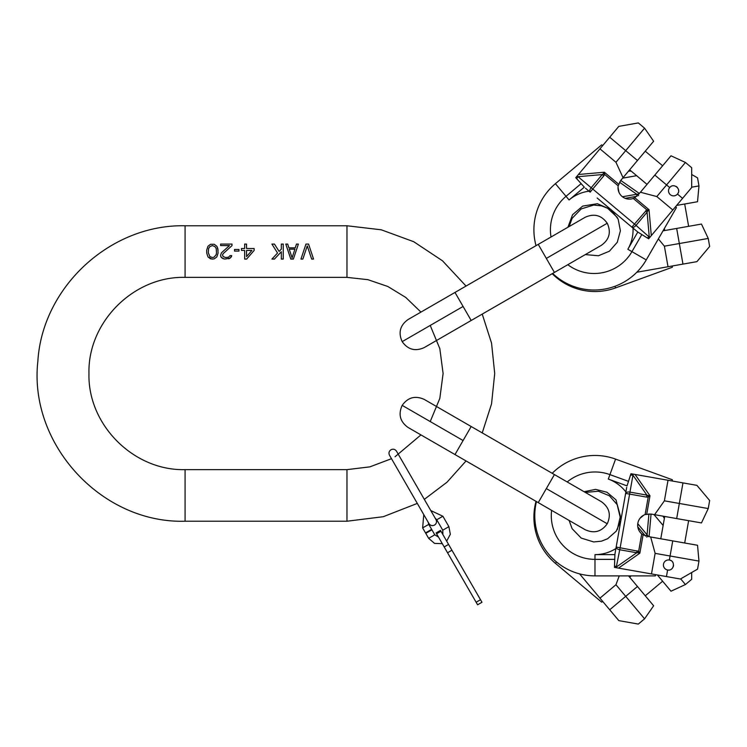 <?xml version="1.0" encoding="UTF-8"?>
<svg xmlns="http://www.w3.org/2000/svg" width="747" height="747" viewBox="0 0 747 747"><rect width="100%" height="100%" fill="white"/><g stroke="black" fill="none" stroke-linecap="round" stroke-linejoin="round"><path stroke-width="1.12" d="M220.617 244.073L220.617 245.595L229.478 245.595L221.57 252.701L220.617 254.96L220.935 256.903L222.204 258.191L224.819 259.069L230.104 258.191L231.691 255.605L230.104 255.605L228.526 257.22L225.678 257.547L223.148 256.576L222.522 254.96L223.148 253.672L232.009 245.595L232.009 244.073L220.617 244.073M420.944 312.106L405.798 297.474L387.833 286.493L367.907 279.677L346.972 277.37L185.079 277.37C133.713 276.054 87.632 322.134 88.958 373.5C87.632 424.866 133.713 470.946 185.079 469.63L346.972 469.63L369.896 466.856L391.493 458.695M417.312 503.413L383.258 516.709L346.972 521.229L185.079 521.229C101.629 523.647 28.554 444.269 37.854 361.296C42.327 286.913 110.575 224.081 185.079 225.771L346.972 225.771L381.278 229.805L413.707 241.701L442.495 260.796L466.053 286.064M214.277 244.288L210.523 244.288L207.974 246.239L206.704 250.114L206.704 253.028L207.974 256.903L211.859 259.069L214.277 258.854L216.826 256.903L218.096 253.028L217.779 248.508L216.826 246.239L214.277 244.288L216.826 246.239L218.096 250.114M246.547 248.508L246.547 244.073L244.652 244.073L244.652 248.508L241.486 248.508L241.486 250.441L244.652 250.441L244.652 259.069L246.631 259.069L254.139 250.441L254.139 248.508L246.547 248.508M281.33 249.153L279.117 251.412L274.438 244.073L271.908 244.073L277.539 253.028L271.936 259.069L274.466 259.069L281.33 251.73L281.33 259.069L283.234 259.069L283.234 244.073L281.33 244.073L281.33 249.153L279.117 251.412L274.438 244.073M288.921 247.855L287.688 244.073L285.793 244.073L290.788 259.069L293.375 259.069L298.38 244.073L296.484 244.073L295.242 247.855L288.921 247.855L287.688 244.073M313.553 259.069L308.558 244.073L305.962 244.073L300.966 259.069L302.862 259.069L307.26 245.922L311.658 259.069L313.553 259.069L308.558 244.073M238.965 249.47L234.53 249.47L234.53 251.085L238.965 251.085L238.965 249.47M395.042 456.744L420.944 434.894M430.225 421.56L439.824 398.375L443.102 373.5L439.824 348.625L430.225 325.44M672.319 265.979L672.309 267.258L615.575 287.903A60.208 60.208 0 0 1 552.22 273.701L482.235 314.104L491.554 343.153L494.71 373.5L491.554 403.847L482.235 432.896M602.764 601.503L601.652 602.129L555.404 563.313A60.208 60.208 0 0 1 536.029 501.34L466.053 460.936L447.042 482.179L424.315 499.369M214.277 258.854L216.826 256.903L218.096 253.028M206.704 253.028L207.974 256.903L210.523 258.854M210.523 244.288L207.974 246.239L206.704 250.114M216.509 252.701L216.191 254.643L213.978 257.22L212.4 257.547L209.87 256.576L208.292 252.701L208.609 248.508L209.87 246.566L212.4 245.595L214.931 246.566L216.191 248.508L216.509 252.701M222.522 254.96L223.148 253.672M228.843 258.835L231.374 256.903L231.691 255.605M220.617 255.605L220.935 256.903L223.465 258.835M229.478 245.595L221.57 252.701M246.631 259.069L254.139 250.441M251.926 250.441L246.547 256.576L246.547 250.441L251.926 250.441M274.466 259.069L281.33 251.73M296.484 244.073L295.242 247.855M285.793 244.073L290.788 259.069M289.238 249.153L294.925 249.153L292.086 257.864L289.238 249.153L294.925 249.153M302.862 259.069L307.26 245.922L311.658 259.069M444.185 546.935L448.564 544.404L440.963 531.229L440.487 530.407L436.108 532.938L477.594 604.79L481.974 602.259L477.594 604.79M448.564 544.404L481.974 602.259M442.289 543.648L434.539 543.396L428.657 538.344L425.771 533.349L431.906 529.81L434.791 534.805L438.508 537.102M446.669 541.117L450.329 534.282L448.9 526.663L442.766 530.202L442.887 534.572M442.766 530.202L436.743 519.772L435.165 518.147M430.776 510.556L442.878 516.233L448.9 526.663M423.773 514.608L422.634 527.914L428.769 524.375L428.152 522.2M428.769 524.375L431.654 529.371L425.519 532.91L422.634 527.914M641.72 533.881A11.336 11.336 0 0 1 645.128 514.543L648.2 497.1L647.873 495.494L646.883 495.102L646.538 497.091L629.609 494.112L620.15 547.775L638.648 551.323L641.72 533.881L643.083 534.861L639.862 553.182L638.648 551.323L637.779 552.724L636.724 552.752L616.817 566.693A4.043 2.026 -170 0 1 614.52 565.89L614.52 567.403M680.396 579.018L697.558 569.121L680.396 579.018L618.525 568.112L639.862 553.182L637.779 552.724M614.436 567.393L618.525 568.112L616.163 567.692L620.15 547.775L616.163 547.075L615.098 553.116L625.631 493.403L616.163 547.075A4.043 2.026 -170 0 0 619.795 549.773L636.724 552.752L637.07 550.763M651.496 573.929L655.128 553.359L650.674 537L643.083 534.861M645.128 514.543L650.964 514.039L701.461 522.937L708.24 508.558L679.34 503.459L676.67 518.567M654.605 514.674L664.391 500.826L668.014 480.256L696.914 485.354L709.65 500.527L696.914 485.354M668.014 480.256L631.038 473.738M672.319 481.021L672.309 479.742L615.575 459.097L609.935 474.616L628.488 481.367L630.524 475.167A4.043 2.026 10 0 1 632.952 475.195L632.681 474.028L635.043 474.448L649.983 495.775L648.2 497.1L646.538 497.091M567.197 481.955A43.69 43.69 0 0 1 609.935 474.616L608.31 479.06L627.032 485.877L630.954 473.719M615.575 459.097A60.208 60.208 0 0 0 552.22 473.299M536.449 501.592A60.208 60.208 0 0 0 594.986 575.881L655.362 575.881L655.81 574.686M594.986 575.881L594.986 559.363L614.734 559.363L614.52 565.89M608.31 479.06A38.956 38.956 0 0 1 625.883 491.946L620.897 520.239L616.247 531.173L607.619 538.746L601.484 541.164L593.706 541.948L581.203 538.083L572.109 528.671L569.111 520.444M626.696 487.361L625.631 493.403A4.043 2.026 -170 0 1 629.964 492.114L646.883 495.102L632.952 475.195L629.609 494.112L625.631 493.403M647.873 495.494L649.983 495.775L646.753 514.085M664.391 500.826L679.34 503.459L682.963 482.898M615.098 553.116L614.902 554.629L594.986 554.629L594.986 559.363A43.69 43.69 0 0 1 551.622 510.341M614.734 559.363L614.902 554.629M669.359 569.989A5.061 5.061 0 0 1 667.603 569.989C673.981 571.427 675.848 560.848 669.368 560.017L670.078 556.001L698.968 561.09L697.558 569.121M666.445 576.563L667.603 569.989A5.061 5.061 0 0 1 663.504 564.125A5.061 5.061 0 0 1 671.011 560.623M698.968 561.09L697.53 545.263L672.739 540.893L670.078 556.001L655.128 553.359M672.356 561.753A5.061 5.061 0 0 1 673.243 563.275M673.542 565.012A5.061 5.061 0 0 1 673.243 566.73M672.365 568.252A5.061 5.061 0 0 1 671.011 569.382M672.739 540.893L650.674 537M617.974 536.794L620.897 520.239L616.051 499.911L606.975 492.254L595.602 489.369L584.107 491.713M619.254 575.881L615.948 584.724L644.568 618.833L653.634 605.77L628.554 575.881M618.815 620.626L638.33 624.072L618.815 620.626L609.711 609.776L617.517 619.076M637.462 586.488L609.711 609.776L579.579 573.873M664.363 518.474L663.028 516.158M653.98 514.562L663.131 525.468M648.919 513.861L647.089 534.796L648.368 536.589M647.593 535.73L646.809 537.177M645.259 595.798L662.626 581.222L657.369 574.966L671.002 591.204L685.438 584.537L680.676 578.86M691.675 572.51L691.675 579.308L691.675 572.51M615.948 584.724L599.953 598.151M637.761 523.694L647.089 534.796L645.539 536.103M658.378 238.891L664.391 246.174L708.24 238.442L701.461 224.063L663.028 230.842M696.914 261.646L709.65 246.473L696.914 261.646L636.808 272.244M631.215 171.119L628.554 171.119M622.643 178.16L636.659 175.685M619.506 182.193L636.724 194.248L638.918 194.033M637.779 194.276L638.648 195.677M676.642 205.425L697.53 201.737L698.968 185.91L691.675 187.189M691.675 174.49L697.558 177.879L691.675 174.49M664.391 246.174L668.014 266.744M622.438 196.769L636.724 194.248L637.07 196.237M633.241 198.441A11.336 11.336 0 0 1 618.199 185.816L604.631 174.434L603.072 173.911L602.241 174.574L603.791 175.872L592.744 189.038L634.492 224.063L646.809 209.823L633.241 198.441L634.782 197.74L649.022 209.702L646.809 209.823L647.593 211.27L647.089 212.204L649.208 236.407A4.043 2.026 130 0 1 647.36 237.994L648.676 238.751M691.675 187.506L691.675 167.692L691.675 187.506L651.291 235.632L649.022 209.702L647.593 211.27M648.62 238.816L651.291 235.632L649.75 237.481L634.492 224.063L631.887 227.163L637.798 232.028L627.844 249.283L631.943 251.646L641.822 234.549L647.36 237.994M672.814 209.991L656.818 196.564L640.422 192.24L634.782 197.74M618.199 185.816L620.673 180.503L653.634 141.23L644.568 128.167L625.706 150.642L637.462 160.512M617.517 127.924L609.711 137.224L618.815 126.374L638.33 122.928L618.815 126.374M599.953 148.849L609.711 137.224L625.706 150.642L615.948 162.276L599.953 148.849L575.816 177.618M602.764 145.497L601.652 144.871L555.404 183.687L566.021 196.33L581.147 183.641L576.796 178.776A4.043 2.026 -50 0 1 578.029 176.684L576.889 176.339L578.43 174.499L604.37 172.23L604.631 174.434L603.791 175.872M551.015 237.004A43.69 43.69 0 0 1 566.021 196.33L569.065 199.963L584.322 187.161L575.76 177.683M555.404 183.687A60.208 60.208 0 0 0 536.029 245.66M552.64 273.449A60.208 60.208 0 0 0 646.248 259.909L676.427 207.619L675.624 206.639M627.844 249.283A38.956 38.956 0 0 0 633.026 228.115L606.2 205.602M603.548 203.38L600.952 201.204M597.152 198.011L631.887 227.163A4.043 2.026 130 0 0 636.042 225.361L647.089 212.204L645.539 210.897M585.443 188.188L590.139 192.138A4.043 2.026 130 0 1 591.194 187.73L602.241 174.574L578.029 176.684L592.744 189.038L590.139 192.138M603.072 173.911L604.37 172.23L618.619 184.182M623.054 177.674L615.948 162.276M641.822 234.549L637.798 232.028M678.332 192.558A5.061 5.061 0 0 1 677.454 194.071C681.89 189.271 673.663 182.361 669.704 187.562L666.576 184.939L685.438 162.463L691.675 167.692M682.571 198.366L677.454 194.071A5.061 5.061 0 0 1 670.33 194.696A5.061 5.061 0 0 1 671.039 186.442M685.438 162.463L671.002 155.796L654.82 175.078L666.576 184.939L656.818 196.564M672.702 185.835A5.061 5.061 0 0 1 674.466 185.835M676.11 186.442A5.061 5.061 0 0 1 677.454 187.562M678.332 189.084A5.061 5.061 0 0 1 678.64 190.821M654.82 175.078L640.422 192.24M623.894 220.458L611.018 209.646L618.161 219.142L620.393 230.814L617.274 242.271L609.421 251.197L598.45 255.754L585.303 254.596M346.972 225.771L346.972 277.37M185.079 277.37L185.079 225.771M185.079 469.63L185.079 521.229M346.972 469.63L346.972 521.229M546.337 488.594L607.236 523.759L546.337 488.594L554.423 474.578L601.307 501.648C609.347 507.39 611.317 514.767 607.236 523.759C601.484 531.799 594.117 533.769 585.116 529.688L538.242 502.619L546.337 488.594M471.18 426.518L424.296 399.449C415.304 395.359 407.927 397.339 402.185 405.369C398.095 414.37 400.075 421.738 408.105 427.489L454.988 454.559L463.084 440.534L402.185 405.369L463.084 440.534L471.18 426.518L554.423 474.578M451.926 550.222L447.546 552.752M440.963 531.229L436.584 533.76M476.128 602.259L480.517 599.729M428.657 538.344L434.791 534.805M442.878 516.233L436.743 519.772M594.986 554.629A38.956 38.956 0 0 0 615.911 548.531M649.078 536.719L651.057 514.048M645.408 535.944L637.789 526.868M556.524 561.987L555.404 563.313M643.802 515.122L639.974 518.334M676.67 228.433L682.963 264.102M639.376 193.482L620.738 180.438M636.874 196.274L625.202 198.338M614.986 286.269L615.575 287.903M618.04 187.245L618.908 192.175M646.248 259.909L631.943 251.646A43.69 43.69 0 0 1 567.813 264.699M569.065 199.963A38.956 38.956 0 0 1 589.009 191.185M471.18 320.482L463.084 306.466L402.185 341.631L463.084 306.466L454.988 292.441L408.105 319.511C400.075 325.262 398.095 332.63 402.185 341.631C407.927 349.661 415.304 351.641 424.296 347.551L601.307 245.352C609.347 239.61 611.317 232.233 607.236 223.241C601.484 215.201 594.117 213.231 585.116 217.312L538.242 244.381L554.423 272.422M546.337 258.406L607.236 223.241L546.337 258.406M454.988 454.559L538.242 502.619M390.989 449.741C393.239 448.714 395.088 449.208 396.517 451.216L435.987 519.567C437.004 521.817 436.509 523.666 434.502 525.094C432.252 526.121 430.412 525.627 428.974 523.619L389.514 455.268C388.487 453.018 388.982 451.179 390.989 449.741M709.65 500.527L708.24 508.558M660.778 538.783L664.718 516.457M684.691 542.994L688.631 520.678M638.33 624.072L644.568 618.833M685.438 584.537L691.675 579.308M631.215 575.881L629.656 577.188M617.321 529.586L620.393 516.186L617.274 504.729L609.421 495.803L598.45 491.246L585.303 492.404M709.65 246.473L708.24 238.442M698.968 185.91L697.558 177.879M664.363 228.526L664.718 230.543M684.691 204.006L688.631 226.322M617.321 217.414L607.619 208.254L601.484 205.836L593.706 205.051L581.203 208.917L572.109 218.329L569.111 226.556M638.33 122.928L644.568 128.167M567.925 227.247L572.538 214.734L582.697 206.097L597.367 203.698L610.999 209.636M647.014 184.378L629.656 169.812M662.626 165.778L645.259 151.202M538.242 244.381L454.988 292.441"/></g></svg>
